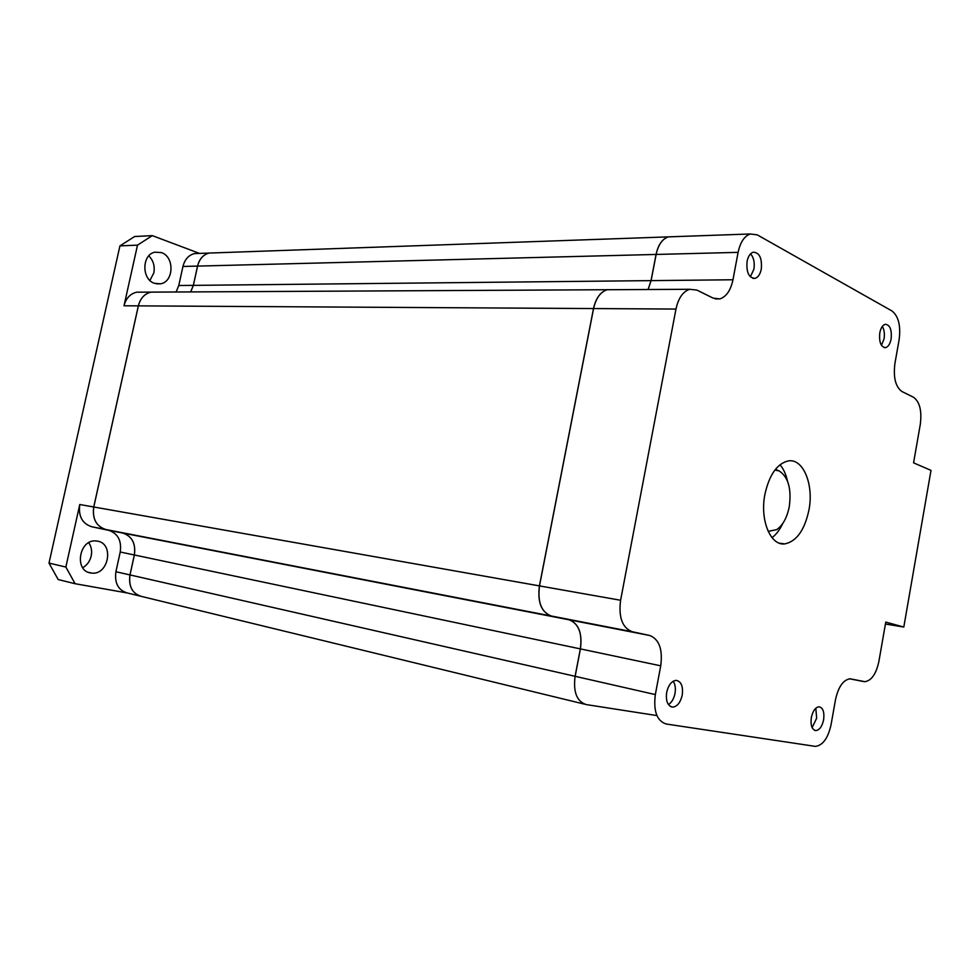 <?xml version="1.0" encoding="UTF-8"?>
<svg xmlns="http://www.w3.org/2000/svg" width="980" height="980" viewBox="0 0 980 980"><rect width="100%" height="100%" fill="white"/><g stroke="black" fill="none" stroke-linecap="round" stroke-linejoin="round"><path stroke-width="1.47" d="M141.561 292.175L136.612 292.199C130.181 293.779 125.979 298.3 124.007 305.785L137.506 245.135L152.304 235.629L134.652 236.523L119.928 245.894L49 563.108L58.2 579.56L75.093 583.713L127.339 592.986C118.225 590.217 114.415 583.125 115.91 571.72L120.234 552.01C121.777 540.654 117.919 533.426 108.682 530.315L91.74 526.762C82.222 523.59 78.241 516.178 79.772 504.516L65.856 567.04L49 563.108M190.671 291.918L193.329 285.376L197.543 266.095C199.357 258.99 203.191 254.653 209.059 253.073L213.42 252.914M140.655 596.244C132.006 593.108 128.454 586.003 129.972 574.929L134.346 554.986C135.901 543.496 132.031 536.183 122.757 533.047L105.742 529.482C96.187 526.285 92.181 518.788 93.737 506.991L138.339 305.87C140.324 298.3 144.55 293.718 151.006 292.126L136.612 292.199M199.528 253.404L152.304 235.629M198.756 253.428L194.407 253.587C188.577 255.143 184.755 259.443 182.954 266.462L178.764 285.523L176.118 291.991M161.418 252.607L155.024 252.166C141.72 254.347 141.426 279.594 154.62 283.355L160.512 283.808C173.925 281.946 174.685 256.723 161.418 252.607M137.506 245.135L119.928 245.894M75.093 583.713L65.856 567.04M97.62 541.144L95.856 540.923C79.123 539.233 73.929 570.764 90.589 572.957L91.789 573.104C108.609 575.248 114.342 543.716 97.62 541.144M88.739 542.7C91.385 546.546 92.194 550.993 91.189 556.04C89.891 561.32 87.073 565.203 82.724 567.714M148.788 255.89C153.346 260.472 155.024 266.144 153.823 272.918L149.928 280.452M213.456 252.914L209.095 253.061C203.228 254.653 199.393 258.99 197.58 266.095L193.366 285.376L190.708 291.918M156.004 292.101L151.043 292.126C144.575 293.718 140.361 298.3 138.376 305.87L93.774 506.991C92.218 518.8 96.224 526.297 105.779 529.494L122.782 533.059C132.067 536.195 135.938 543.496 134.37 554.986L130.009 574.929C128.503 586.469 132.325 593.635 141.475 596.416L584.607 704.179M122.782 533.059L569.037 619.801C578.629 623.488 582.402 633.19 580.356 648.895L575.089 676.298C573.116 692.101 576.828 701.521 586.248 704.583L656.906 715.572M569.037 619.801L551.299 616.004C541.327 612.231 537.371 602.186 539.417 585.893L593.5 308.565C595.852 298.177 600.422 291.893 607.196 289.725L151.043 292.126M648.086 289.504L651.039 280.623L656.073 254.445C658.192 244.804 662.26 238.949 668.274 236.878L672.709 236.719M672.782 236.719L668.348 236.866C662.321 238.949 658.254 244.804 656.135 254.445L651.112 280.623L648.148 289.504M612.414 289.7L607.269 289.725C600.495 291.893 595.926 298.177 593.574 308.565L539.49 585.905C537.444 602.198 541.401 612.243 551.373 616.016L569.111 619.813C578.69 623.501 582.463 633.202 580.417 648.907L575.162 676.323L655.338 694.575L660.728 665.824C662.848 649.348 659.185 639.242 649.716 635.493L632.173 631.708C622.325 627.861 618.454 617.376 620.597 600.262L675.98 309.055C678.368 298.153 682.925 291.562 689.638 289.296L696.805 290.043L713.183 298.141L719.871 298.9C726.339 296.732 730.713 290.362 732.967 279.766L738.099 252.362C740.255 242.268 744.31 236.143 750.239 233.987L757.27 234.869L891.984 310.966C898.501 316.16 900.889 325.715 899.138 339.631L894.899 363.58C893.184 377.582 895.548 386.904 901.98 391.547L913.519 397.255C919.73 401.788 921.996 410.828 920.294 424.389L913.568 462.842L931 470.376L903.805 627.053L885.418 624.015M903.805 627.053L885.761 622.092L878.889 661.427C876.194 673.897 871.514 680.647 864.862 681.688L850.126 678.785C843.253 679.814 838.366 686.796 835.487 699.72L831.065 724.686C828.039 738.222 822.808 745.449 815.36 746.38L666.18 724.012C656.894 720.962 653.28 711.149 655.338 694.575M879.783 332.894C878.962 342.155 880.898 347.067 885.589 347.643C888.26 346.846 890.097 343.955 891.114 338.994C891.947 329.733 889.999 324.833 885.271 324.282C882.625 325.091 880.8 327.969 879.783 332.894M823.629 719.761C824.535 712.08 823.029 707.756 819.096 706.788C815.421 707.291 812.837 710.892 811.317 717.617C810.411 725.274 811.906 729.61 815.801 730.602C819.501 730.112 822.11 726.511 823.629 719.761M666.682 692.37C665.653 701.104 667.649 706.017 672.66 707.119C677.278 706.568 680.463 702.562 682.239 695.09C683.268 686.331 681.247 681.418 676.163 680.365C671.619 680.953 668.458 684.959 666.682 692.37M764.878 494.496C759.77 520.098 770.537 545.958 784.796 543.9C796.544 541.462 804.592 530.18 808.941 510.053C813.988 484.622 803.233 458.199 788.288 460.918C777.042 463.626 769.239 474.822 764.878 494.496M761.301 269.096C762.158 258.132 759.451 252.509 753.191 252.203C750.19 253.269 748.144 256.344 747.066 261.427C746.209 272.367 748.892 278.014 755.102 278.357C758.153 277.316 760.223 274.229 761.301 269.096M882.331 326.426C884.242 329.697 884.817 333.837 884.058 338.86L881.473 345.364M815.813 708.221L816.659 718.217L812.126 727.613M673.187 681.235C675.22 684.322 675.833 688.401 675 693.46C673.873 698.801 671.68 702.513 668.433 704.596M782.824 523.381C779.86 529.715 776.258 534.468 772.02 537.653M779.994 464.728C783.449 468.746 785.936 474.173 787.455 480.996M774.874 470.045L779.125 470.927C788.239 476.856 791.632 488.738 789.292 506.562C787.099 517.575 782.898 525.268 776.699 529.641L768.173 531.356M750.558 253.845C753.755 257.507 754.87 262.628 753.914 269.206L750.361 276.826M139.858 596.024L127.339 592.986M79.772 504.516L93.737 506.991M593.5 308.565L124.007 305.785M105.742 529.482L91.74 526.762M108.682 530.315L122.757 533.047M134.346 554.986L120.234 552.01M115.91 571.72L129.972 574.929M197.543 266.095L182.954 266.462M178.764 285.523L193.329 285.376M656.073 254.445L197.58 266.095M193.366 285.376L651.039 280.623M93.774 506.991L539.417 585.893M551.299 616.004L105.779 529.494M580.356 648.895L134.37 554.986M130.009 574.929L575.089 676.298M660.728 665.824L580.417 648.907M569.111 619.813L649.716 635.493M632.173 631.708L551.373 616.016M539.49 585.905L620.597 600.262M675.98 309.055L593.574 308.565M651.112 280.623L732.967 279.766M738.099 252.362L656.135 254.445M849.611 678.797L863.662 681.566M91.789 573.104L88.384 572.32M194.407 253.587L209.059 253.073M160.512 283.808L156.518 283.845M668.274 236.878L209.095 253.061M607.269 289.725L689.638 289.296M719.871 298.9L715.192 298.9M668.348 236.866L750.239 233.987M884.217 347.606L885.589 347.643M814.625 730.333L815.801 730.602M670.835 706.69L672.66 707.119M779.431 543.202L784.796 543.9M778.598 470.706L775.401 469.371M752.971 278.381L755.102 278.357"/></g></svg>
